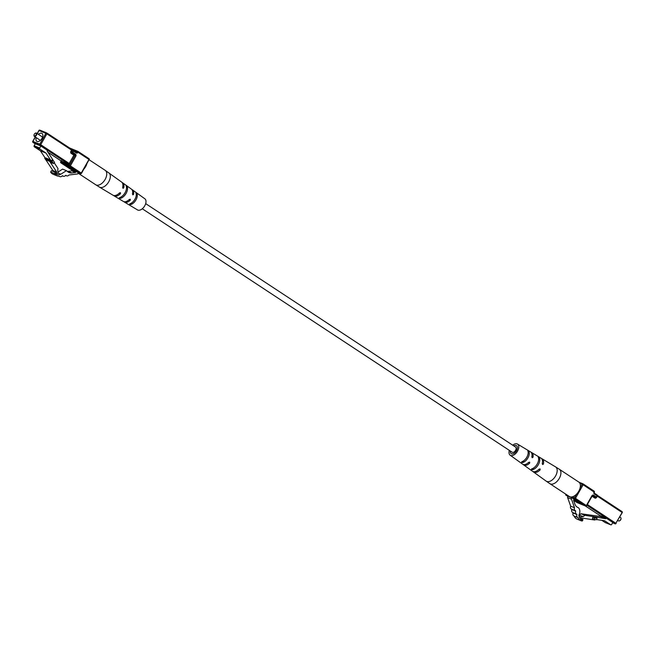 <?xml version="1.0" encoding="UTF-8"?>
<svg xmlns="http://www.w3.org/2000/svg" width="655" height="655" viewBox="0 0 655 655"><rect width="100%" height="100%" fill="white"/><g stroke="black" fill="none" stroke-linecap="round" stroke-linejoin="round"><path stroke-width="0.98" d="M142.291 208.773L512.185 452.245A3.087 1.793 -56.6 0 0 515.575 450.353A3.087 1.793 -56.6 0 0 515.583 447.095L145.68 203.623M75.939 171.184L75.562 172.494L71.788 172.953A7.844 6.337 -67.9 0 1 69.135 172.609A7.844 6.337 -67.9 0 1 67.138 171.168L66.442 170.668L60.776 174.23A7.492 6.051 -67.9 0 1 57.558 174.639A3.259 2.636 -67.9 0 1 56.731 174.484A3.259 2.636 -67.9 0 1 55.249 172.281L54.488 173.624A7.344 5.936 112.1 0 0 56.96 175.818A7.344 5.936 112.1 0 0 59.212 176.154A2.497 2.014 112.1 0 0 59.859 176.621A2.497 2.014 112.1 0 0 62.25 175.794L62.577 175.753A2.497 2.014 112.1 0 0 63.224 176.22A2.497 2.014 112.1 0 0 65.615 175.384L65.942 175.352A2.497 2.014 112.1 0 0 66.589 175.818A2.497 2.014 112.1 0 0 68.98 174.983L77.396 173.976A1.572 1.269 112.1 0 0 78.526 173.157L75.939 171.184L72.083 169.612L71.706 170.93L67.932 171.381A7.844 6.337 -67.9 0 1 67.375 171.422M75.874 171.291L72.017 169.727M60.776 174.23L58.41 173.264M66.442 170.668L62.585 169.105L58.082 172.028M57.558 174.639L56.035 174.017M55.454 173.092A7.492 6.051 -67.9 0 1 55.438 173.092L58.426 173.329L57.714 170.636L57.976 168.491L54.234 162.792M55.249 172.281L51.393 170.709L50.632 172.06A7.344 5.936 112.1 0 0 53.104 174.246L56.96 175.818M54.488 173.624L50.632 172.06M36.246 137.632A4.708 2.735 -56.6 0 0 36.811 141.292A4.708 2.735 -56.6 0 0 37.098 141.439A4.708 2.735 -56.6 0 0 41.83 138.639A4.708 2.735 -56.6 0 0 41.986 133.432A4.708 2.735 -56.6 0 0 41.707 133.284A4.708 2.735 -56.6 0 0 38.399 134.357M35.329 133.219A1.957 1.138 123.4 0 1 35.476 133.137A1.957 1.138 123.4 0 1 36.369 133.03A1.957 1.138 123.4 0 1 36.483 133.096A1.957 1.138 123.4 0 1 36.418 135.266A1.957 1.138 123.4 0 1 34.445 136.428A1.957 1.138 123.4 0 1 34.33 136.371A1.957 1.138 123.4 0 1 33.97 135.421A1.957 1.138 123.4 0 1 33.995 135.257M34.371 135.912A1.572 0.909 -56.6 0 0 36 134.905A1.572 0.909 -56.6 0 0 35.91 133.194A1.572 0.909 -56.6 0 0 35.198 133.284A1.572 0.909 -56.6 0 0 33.995 135.11A1.572 0.909 -56.6 0 0 34.371 135.912M53.481 163.513L51.999 161.269L53.088 160.229L54.562 162.481L53.481 163.513L51.761 162.817L49.584 159.501A0.786 0.63 -67.9 0 1 49.69 160.049L49.567 160.77A0.786 0.63 112.1 0 0 49.674 161.318L56.756 172.109L52.899 170.546L52.539 171.176M56.756 172.109L56.06 173.338M49.674 161.318L45.817 159.755L52.899 170.546M45.817 159.755A0.786 0.63 -67.9 0 1 45.719 159.206L45.834 158.485A0.786 0.63 112.1 0 0 45.727 157.937L49.584 159.501M45.105 157.945L44.72 158.314L46.399 160.639M54.095 161.76L47.144 151.043L47.512 150.388L40.856 146.008L39.718 148.014A0.786 0.63 112.1 0 0 39.865 149.045L45.989 153.073L40.422 150.814L45.58 158.657L44.72 158.314M51.999 161.269L51.147 160.917L45.989 153.073M53.088 160.229L52.228 159.886L51.147 160.917M39.865 149.045L34.297 146.785L40.422 150.814M34.297 146.785A0.786 0.63 -67.9 0 1 34.15 145.754L39.718 148.014M40.856 146.008L35.288 143.748L34.15 145.754M86.82 163.914A8.621 5.019 123.4 0 1 83.897 169.08M132.457 194.019L133.522 194.453A7.311 4.258 -56.6 0 0 132.441 189.852A7.311 4.258 -56.6 0 0 131.876 189.549M132.809 194.862L133.522 194.453L132.809 194.862L132.49 193.765A7.361 4.282 123.4 0 0 131.401 189.107L122.608 182.77A7.819 4.552 -56.6 0 0 122.051 182.458M78.395 173.354L95.671 184.726A8.621 5.019 -56.6 0 0 96.187 184.997A8.621 5.019 -56.6 0 0 105.127 179.437A8.621 5.019 -56.6 0 0 105.16 170.316L121.568 182.024A7.876 4.585 123.4 0 1 122.681 187.232L122.984 188.321L123.713 187.919A7.819 4.552 -56.6 0 0 122.608 182.77M122.649 187.486L123.713 187.919L122.984 188.321M123.901 201.658A7.311 4.258 -56.6 0 0 124.401 202.059L137.534 209.927A6.665 3.881 -56.6 0 0 144.755 205.785A6.665 3.881 -56.6 0 0 144.853 198.792L132.441 189.852M125.072 192.693A7.688 4.47 -56.6 0 0 126.104 185.75L127.144 186.503A7.631 4.446 123.4 0 1 126.112 193.381A7.631 4.446 123.4 0 1 120.43 198.367L119.333 197.72A7.688 4.47 -56.6 0 0 125.072 192.693M134.914 199.243A7.172 4.176 -56.6 0 0 135.945 192.906L136.977 193.659A7.123 4.143 123.4 0 1 135.953 199.931A7.123 4.143 123.4 0 1 130.828 204.532L129.674 204.344L129.731 203.885A7.172 4.176 -56.6 0 0 134.914 199.243M129.674 204.344L129.731 203.885M119.292 198.162L119.333 197.72M130.222 199.235L129.223 199.538A7.361 4.282 123.4 0 1 123.312 201.404L114.011 195.829A7.819 4.552 -56.6 0 0 120.446 193.692L119.226 193.192M130.312 199.284L130.255 200.225L129.027 199.726M124.401 202.059A7.311 4.258 -56.6 0 0 130.255 200.225M120.397 192.693L119.415 193.004A7.876 4.585 123.4 0 1 112.914 195.174L99.47 187.109A8.531 4.97 123.4 0 0 108.722 181.812A8.531 4.97 123.4 0 0 108.853 172.863M120.487 192.742L120.446 193.692M113.503 195.436A7.819 4.552 -56.6 0 0 114.011 195.829M135.004 199.079A5.019 2.923 123.4 0 1 134.799 199.464A5.019 2.923 123.4 0 1 133.898 200.766M581.869 519.194L583.015 519.661L582.254 521.012A7.344 5.936 -67.9 0 1 580.895 520.676A7.344 5.936 -67.9 0 1 578.005 517.63A2.497 2.014 -67.9 0 1 577.857 517.581A2.497 2.014 -67.9 0 1 576.916 514.552L576.801 514.216A2.497 2.014 -67.9 0 1 576.654 514.167A2.497 2.014 -67.9 0 1 575.712 511.137L575.589 510.802A2.497 2.014 -67.9 0 1 575.442 510.753A2.497 2.014 -67.9 0 1 574.5 507.723L571.487 499.192A1.572 1.269 -67.9 0 1 571.643 497.734L574.46 499.307L573.543 500.273L574.902 504.104A7.844 6.337 112.1 0 0 578.078 507.6A7.844 6.337 112.1 0 0 578.496 507.748L577.604 507.379M575.303 510.687L571.741 509.238A2.497 2.014 -67.9 0 1 571.594 509.181A2.497 2.014 -67.9 0 1 570.652 506.159L567.631 497.62A1.572 1.269 -67.9 0 1 567.795 496.171L571.758 497.538M577.677 507.412L578.496 507.748C580.191 509.705 580.314 512.21 578.881 515.248A7.492 6.051 112.1 0 0 580.019 518.523A3.259 2.636 112.1 0 0 581.222 519.702A3.259 2.636 112.1 0 0 583.015 519.661M580.895 520.676L577.047 519.112A7.344 5.936 -67.9 0 1 574.157 516.075L577.718 517.515M574.148 516.058A2.497 2.014 -67.9 0 1 574.009 516.009A2.497 2.014 -67.9 0 1 573.059 512.98L576.916 514.552M573.059 512.98L576.515 514.101M572.945 512.652A2.497 2.014 -67.9 0 1 572.798 512.595A2.497 2.014 -67.9 0 1 571.856 509.565L575.712 511.137M570.652 506.159L574.5 507.723M618.41 520.799A1.957 1.138 -56.6 0 0 618.517 520.881A1.957 1.138 -56.6 0 0 618.631 520.946A1.957 1.138 -56.6 0 0 619.524 520.84A1.957 1.138 -56.6 0 0 621.03 518.555A1.957 1.138 -56.6 0 0 620.67 517.606A1.957 1.138 -56.6 0 0 620.555 517.548M621.005 518.719A1.572 0.909 123.4 0 1 621.005 518.866A1.572 0.909 123.4 0 1 619.802 520.692A1.572 0.909 123.4 0 1 619.671 520.758M579.077 516.435L580.69 517.09L583.245 516.541L584.89 515.313L592.914 516.541L592.407 518.678L596.648 519.759L597.008 518.244L594.478 517.851L594.118 519.374M578.873 515.092L583.245 516.541M580.093 518.686L581.771 519.366L580.69 517.09M595.428 519.571L595.1 519.841A0.786 0.63 112.1 0 1 594.601 519.996L582.467 518.138L581.771 519.366M579.388 514.977L581.034 513.749L584.89 515.313M581.034 513.749L600.201 516.476L605.769 518.735L606.137 518.08L612.793 522.461L611.655 524.467A0.786 0.63 112.1 0 1 610.738 524.794L604.614 520.766L596.697 519.554M592.914 516.541L605.769 518.735M594.478 517.851L593.618 517.507L593.766 516.893M593.618 517.507L597.008 518.244M605.359 522.608A0.786 0.63 -67.9 0 1 605.171 522.534L601.839 520.34M600.201 516.476L600.569 515.821L606.137 518.08M569.318 496.482A8.621 5.019 -56.6 0 0 569.834 496.752A8.621 5.019 -56.6 0 0 578.521 491.618A8.621 5.019 -56.6 0 0 578.807 482.072L559.329 469.25A8.621 5.019 123.4 0 1 559.296 478.371A8.621 5.019 123.4 0 1 550.356 483.93A8.621 5.019 123.4 0 1 549.84 483.66L569.318 496.482M531.827 456.895L532.949 457.354L532.204 457.747L531.852 456.641A7.311 4.258 123.4 0 0 530.599 451.917L517.466 444.049A6.665 3.881 123.4 0 1 517.524 451.148A6.665 3.881 123.4 0 1 510.147 455.184A6.665 3.881 123.4 0 1 509.32 450.353M531.099 452.318A7.361 4.282 -56.6 0 1 531.688 452.58A7.361 4.282 -56.6 0 1 532.949 457.354L532.204 457.747M542.25 463.683L543.38 464.141A7.876 4.585 -56.6 0 0 542.086 458.803A7.876 4.585 -56.6 0 0 541.497 458.541M542.618 464.534L543.38 464.141L542.618 464.534L542.283 463.421A7.819 4.552 123.4 0 0 540.989 458.148L531.688 452.58M512.709 445.203A6.665 3.881 123.4 0 1 517.466 444.049M526.825 457.206A7.123 4.143 -56.6 0 0 527.856 450.943L528.953 451.59A7.172 4.176 123.4 0 1 527.922 457.919A7.172 4.176 123.4 0 1 522.739 462.569L521.617 462.324L521.707 461.808A7.123 4.143 -56.6 0 0 526.825 457.206M537.223 463.977A7.631 4.446 -56.6 0 0 538.254 457.1L539.352 457.755A7.688 4.47 123.4 0 1 538.32 464.698A7.688 4.47 123.4 0 1 532.581 469.725L531.467 469.455L531.541 468.972A7.631 4.446 -56.6 0 0 537.223 463.977M531.467 469.455L531.541 468.972M521.617 462.324L521.707 461.808M523.124 464.428A7.361 4.282 -56.6 0 0 523.599 464.87A7.361 4.282 -56.6 0 0 529.682 463.126L528.389 462.602M529.617 462.119L528.585 462.414A7.311 4.258 123.4 0 1 522.559 464.125L510.147 455.184M529.707 462.168L529.682 463.126M532.949 471.518A7.876 4.585 -56.6 0 0 533.432 471.952A7.876 4.585 -56.6 0 0 540.113 469.913L538.819 469.389M540.031 468.898L539.016 469.201A7.819 4.552 123.4 0 1 532.392 471.207L523.599 464.87M540.121 468.947L540.113 469.913M527.316 456.248A5.043 2.939 123.4 0 1 526.759 457.452A5.043 2.939 123.4 0 1 525.236 459.401M510.409 451.082A4.781 2.784 -56.6 0 0 511.227 453.645A4.781 2.784 -56.6 0 0 516.5 450.73A4.781 2.784 -56.6 0 0 516.484 445.654A4.781 2.784 -56.6 0 0 513.807 445.924M75.906 172.044L72.05 170.48M75.562 172.494L71.706 170.93M71.788 172.953L67.932 171.381M61.365 161.081A1.572 0.909 -56.6 0 0 61.685 162.219L60.792 161.941M61.3 161.032L60.833 161.867A0.786 0.63 112.1 0 0 60.98 162.899L72.042 170.144A0.786 0.63 112.1 0 1 71.984 170.128L72.042 170.153M47.913 152.214L61.537 161.187L68.39 163.971A0.786 0.63 -67.9 0 1 68.538 165.003A1.572 0.909 -56.6 0 0 70.167 163.987L69.397 165.347A0.786 0.63 112.1 0 0 69.545 166.378L60.98 162.899A0.786 0.459 -56.6 0 1 60.931 162.874L71.845 170.063A0.786 0.459 -56.6 0 0 71.894 170.079A0.786 0.63 112.1 0 0 71.984 170.128A0.786 0.786 0 0 1 71.845 170.063A0.786 0.459 -56.6 0 1 71.804 170.022M61.447 161.13A0.786 0.459 123.4 0 0 61.537 161.187A0.786 0.63 -67.9 0 1 61.685 162.219L70.355 165.871L81.269 173.059L88.957 159.468L78.043 152.279A0.786 0.459 -56.6 0 0 78.002 151.428A0.786 0.63 112.1 0 0 77.085 151.755L73.163 150.167M76.209 152.942A0.786 0.459 -56.6 0 0 76.209 152.116A0.786 0.63 -67.9 0 0 77.085 151.755L78.043 152.279A1.572 1.269 112.1 0 1 76.209 152.942L72.533 150.625L71.845 151.854L70.879 151.33L71.575 150.101L46.865 133.841L40.716 144.714L69.201 163.463L73.892 155.178L71.174 153.385A0.786 0.459 123.4 0 1 71.993 152.885L74.703 154.67A0.786 0.63 -67.9 0 1 74.85 155.702L70.167 163.987L69.201 163.463A0.786 0.459 123.4 0 1 68.39 163.971L39.898 145.214L33.045 142.43L35.223 143.863L33.004 142.405A0.786 0.459 123.4 0 1 32.897 142.282M70.879 151.33A1.572 1.269 112.1 0 0 71.174 153.385M76.258 152.132L73.499 150.322A0.786 0.459 -56.6 0 1 73.491 151.149L72.803 152.378L75.521 154.162A0.786 0.459 -56.6 0 1 74.703 154.67A0.786 0.459 123.4 0 0 73.892 155.178L75.816 156.226L70.355 165.871A0.786 0.459 -56.6 0 1 69.545 166.378L80.459 173.567A0.786 0.63 112.1 0 0 81.376 173.231L81.269 173.059A0.786 0.459 -56.6 0 1 80.459 173.567L78.109 172.609M75.816 156.226A1.572 1.269 112.1 0 0 75.521 154.162M69.766 148.087L77.814 151.354M78.084 151.485L88.916 158.616A0.786 0.459 -56.6 0 1 88.957 159.468L89.219 159.681A0.786 0.786 0 0 0 88.965 158.641L78.043 151.452A0.786 0.786 0 0 0 77.912 151.387L69.725 148.055M72.296 169.702L65.41 165.166L66.916 165.51A0.786 0.63 112.1 0 0 67.08 165.584M75.726 171.094L66.916 165.51M49.69 160.049L45.834 158.485M45.719 159.206L49.567 160.77M35.362 137.051L32.897 141.406L39.75 144.19L45.899 133.317L39.054 130.533L37.302 133.628M73.54 150.355L76.168 152.091A0.786 0.459 -56.6 0 1 76.209 152.116M46.906 133.047L71.526 149.25A0.786 0.459 123.4 0 1 71.575 149.274L46.865 133.014A0.786 0.459 123.4 0 0 46.816 132.99A0.786 0.63 112.1 0 0 46.734 132.94L39.881 130.157A0.786 0.63 112.1 0 1 39.971 130.206L46.636 132.908M73.286 150.232L71.616 149.307M65.836 165.085A0.786 0.459 123.4 0 1 65.41 165.166M68.84 166.558A0.786 0.459 123.4 0 1 68.791 166.534L65.23 164.831A0.786 0.63 112.1 0 0 65.385 164.888M73.065 169.35A0.786 0.459 123.4 0 1 72.402 169.743M75.702 171.086A0.786 0.459 123.4 0 1 75.677 171.061L68.791 166.534A0.786 0.459 123.4 0 1 68.75 166.501M74.015 169.972A0.786 0.63 112.1 0 0 74.007 170.398M32.865 141.48L32.897 141.406A0.786 0.63 112.1 0 0 33.045 142.43A0.786 0.459 123.4 0 1 33.004 142.405A0.786 0.786 0 0 1 32.75 141.365L35.239 136.969M89.064 159.648L81.531 173.272A0.786 0.786 0 0 1 80.549 173.608L78.15 172.633M39.75 144.19A0.786 0.63 112.1 0 0 39.898 145.214A0.786 0.459 123.4 0 0 40.716 144.714L39.75 144.19M39.005 130.607L39.054 130.533A0.786 0.63 112.1 0 1 39.881 130.157A0.786 0.786 0 0 0 38.899 130.492L37.171 133.546M60.825 162.751A0.786 0.459 -56.6 0 0 60.931 162.874A0.786 0.786 0 0 1 60.678 161.834L61.177 160.95M45.899 133.317L46.865 133.841A0.786 0.459 123.4 0 0 46.865 133.014A0.786 0.786 0 0 0 46.734 132.94A0.786 0.63 112.1 0 0 45.899 133.317M71.575 149.274A0.786 0.459 123.4 0 1 71.575 150.101L72.533 150.625A0.786 0.63 -67.9 0 1 73.45 150.298A0.786 0.459 -56.6 0 1 73.499 150.322A0.786 0.786 0 0 0 73.36 150.257L71.575 149.274M72.803 152.378L71.845 151.854A0.786 0.63 112.1 0 0 71.993 152.885A0.786 0.459 -56.6 0 0 72.803 152.378M121.298 196.827L120.43 198.367M127.144 186.503L126.513 187.608M131.794 202.821L130.828 204.532M136.977 193.659L136.256 194.936M567.795 496.171L571.643 497.734M567.631 497.62L571.487 499.192M612.605 522.788L615.029 523.771A0.786 0.459 -56.6 0 0 615.847 523.271L622.25 512.611A0.786 0.786 0 0 0 621.996 511.571L597.401 495.376L621.955 511.547A0.786 0.459 123.4 0 1 621.996 512.398L597.286 496.138L596.599 497.358A1.572 1.269 112.1 0 1 594.765 498.013L592.046 496.228L587.355 504.514L615.847 523.271L622.103 512.57M572.183 496.867L574.5 497.808L576.58 494.132M580.109 487.901L582.189 484.225L579.871 483.284M579.028 482.236L582.917 483.816M583.196 483.955L594.019 491.078A0.786 0.459 123.4 0 1 594.069 491.93A1.572 1.269 112.1 0 0 594.363 493.993A0.786 0.459 -56.6 0 0 594.314 493.141M592.022 496.212L592.046 496.228A0.786 0.459 123.4 0 1 592.857 495.72A0.786 0.459 -56.6 0 0 593.667 495.213A1.572 1.269 112.1 0 0 591.833 495.876L586.381 505.521A0.786 0.459 123.4 0 1 585.562 506.028L574.648 498.84L572.29 497.882M593.667 495.213L596.386 497.006L597.082 495.778L594.363 493.993M594.167 492.11L583.146 484.749L575.458 498.34L586.634 505.734L591.833 495.876M581.042 503.695A0.786 0.459 -56.6 0 0 581.083 503.736L574.435 499.356L581.132 503.76L579.626 503.417A0.786 0.63 -67.9 0 1 579.388 502.614M573.731 499.749L579.626 503.417M573.543 500.273L576.998 502.549L585.562 506.028A0.786 0.63 -67.9 0 0 585.652 506.078A0.786 0.786 0 0 0 586.634 505.734L586.479 505.701A0.786 0.63 -67.9 0 1 585.652 506.078L577.088 502.598A0.786 0.63 -67.9 0 1 576.998 502.549A0.786 0.459 123.4 0 1 576.916 502.491M567.844 496.081L566.035 495.336A0.786 0.459 123.4 0 1 565.936 495.213M605.171 522.534L610.738 524.794M594.404 493.199L597.033 494.926A0.786 0.459 -56.6 0 1 597.082 495.778L597.18 495.958M612.605 522.796L615.119 523.82A0.786 0.786 0 0 0 616.101 523.484L615.946 523.443A0.786 0.63 -67.9 0 1 615.029 523.771L586.905 505.259M585.3 505.93L600.504 515.935L585.275 505.922M581.345 503.114L581.083 503.736A0.786 0.459 -56.6 0 0 581.132 503.76M577.702 502.369A0.786 0.459 -56.6 0 0 578.439 501.992M594.765 498.013A0.786 0.459 123.4 0 1 595.575 497.505A0.786 0.63 112.1 0 0 596.492 497.178L596.386 497.006A0.786 0.459 -56.6 0 1 595.575 497.505L592.857 495.72A0.786 0.63 -67.9 0 0 592.767 495.671L591.94 496.048M597.262 496.113L597.286 496.138A0.786 0.459 123.4 0 0 597.434 495.622M583.106 483.898A0.786 0.459 123.4 0 1 583.146 484.749L582.189 484.225A0.786 0.63 -67.9 0 1 583.106 483.898M575.458 498.34L574.5 497.808A0.786 0.63 -67.9 0 0 574.648 498.84A0.786 0.459 123.4 0 0 575.458 498.34M565.846 494.197L565.781 494.296A0.786 0.786 0 0 0 566.035 495.336A0.786 0.459 123.4 0 0 566.084 495.36A0.786 0.63 -67.9 0 1 565.936 494.328L565.895 494.41M577.186 502.622A0.786 0.63 -67.9 0 1 577.088 502.598A0.786 0.786 0 0 1 576.957 502.524L573.543 500.281M533.432 471.952L546.147 481.114A8.531 4.97 -56.6 0 0 555.596 475.948A8.531 4.97 -56.6 0 0 555.53 466.868L559.329 469.25M539.352 457.755L538.656 458.975M533.514 468.063L532.581 469.725M523.779 460.727L522.739 462.569M528.953 451.59L528.159 452.99M59.859 176.621L58.745 176.17M63.224 176.22L62.233 175.818M66.589 175.818L65.598 175.417M36.483 133.096L42.559 137.091M34.33 136.371L40.405 140.367M61.75 160.541L61.562 161.245L47.921 152.23M105.16 170.316L89.154 159.787M95.671 184.726L99.47 187.109M574.009 516.009L577.857 517.581M572.798 512.595L576.654 514.167M571.594 509.181L575.442 510.753M618.517 520.881L617.829 520.43M620.67 517.606L619.761 517.008M595.665 497.554A0.786 0.786 0 0 0 596.639 497.219L597.335 495.991A0.786 0.786 0 0 0 597.082 494.951L594.363 493.166L594.322 492.142A0.786 0.786 0 0 0 594.069 491.103L583.155 483.922A0.786 0.786 0 0 0 583.015 483.849L579.004 482.219M605.261 522.584L610.828 524.843M542.086 458.803L555.53 466.868M549.84 483.66L546.147 481.114"/></g></svg>
